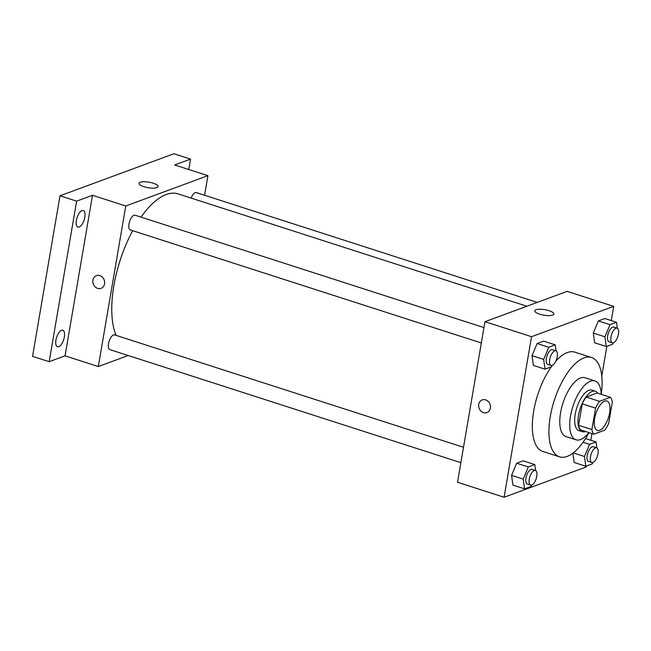 <?xml version="1.0" encoding="UTF-8"?>
<svg xmlns="http://www.w3.org/2000/svg" width="651" height="651" viewBox="0 0 651 651"><rect width="100%" height="100%" fill="white"/><g stroke="black" fill="none" stroke-linecap="round" stroke-linejoin="round"><path stroke-width="0.98" d="M609.605 412.986A15.461 6.608 -72.1 0 1 597.39 430.457A15.461 6.608 -72.1 0 1 595.844 413.71A15.461 6.608 -72.1 0 1 606.87 401.024A15.461 6.608 -72.1 0 1 609.605 412.986M610.418 397.297L599.457 401.341A20.767 8.87 -72.1 0 0 595.559 408.136L591.897 429.546A20.767 8.87 -72.1 0 0 593.842 434.184L604.803 430.14A20.767 8.87 -72.1 0 0 608.701 423.345L612.363 401.927A20.767 8.87 -72.1 0 0 610.418 397.297L597.113 393.009L586.152 397.053L599.457 401.341M586.152 397.053A20.767 8.87 -72.1 0 0 582.254 403.848L578.593 425.266A20.767 8.87 -72.1 0 0 580.546 429.896L593.842 434.184M597.805 393.237A21.255 9.081 107.9 0 0 595.348 391.218A21.255 9.081 107.9 0 0 580.179 408.665A21.255 9.081 107.9 0 0 582.311 431.686A21.255 9.081 107.9 0 0 585.395 431.523A21.255 9.081 107.9 0 0 585.485 431.491M582.311 431.686L578.983 430.62A21.255 9.081 -72.1 0 1 576.851 407.599A21.255 9.081 -72.1 0 1 592.019 390.152L595.348 391.218M578.593 425.266L591.897 429.546M582.254 403.848L595.559 408.136M601.223 394.335A30.922 13.215 107.9 0 0 594.981 380.949A30.922 13.215 107.9 0 0 572.921 406.33A30.922 13.215 107.9 0 0 576.021 439.816A30.922 13.215 107.9 0 0 580.513 439.58A30.922 13.215 107.9 0 0 588.903 432.589M594.981 380.949L585.005 377.735A30.922 13.215 107.9 0 0 562.944 403.115A30.922 13.215 107.9 0 0 566.044 436.601L576.021 439.816M601.272 394.351A52.178 22.297 107.9 0 0 591.523 357.505A52.178 22.297 107.9 0 0 554.294 400.332A52.178 22.297 107.9 0 0 559.526 456.831A52.178 22.297 107.9 0 0 567.102 456.432A52.178 22.297 107.9 0 0 588.952 432.606M559.526 456.831L542.893 451.477A52.178 22.297 -72.1 0 1 532.738 418.113A52.178 22.297 -72.1 0 1 551.291 366.847M551.722 366.253A52.178 22.297 -72.1 0 1 552.422 365.301M555.791 361.183A52.178 22.297 -72.1 0 1 574.89 352.15L591.523 357.505M535.618 470.527L534.788 464.57L523.144 460.818L516.674 463.211L511.572 475.352L512.931 485.101L524.576 488.852L531.045 486.46L531.607 485.133M556.076 350.84L555.246 344.875L543.601 341.132L537.132 343.516L532.03 355.658L533.389 365.414L545.033 369.158L551.503 366.773L552.064 365.439M611.265 320.593L613.698 306.369L531.533 336.697L504.086 497.258L586.25 466.93L586.405 466.035M590.807 440.279L591.954 433.574M601.768 376.148L606.87 346.34M574.182 462.495L572.88 453.161L574.182 462.495L585.827 466.246L592.296 463.862L592.858 462.527M617.327 328.234L616.497 322.269L604.852 318.526L598.383 320.91L593.281 333.052L594.64 342.808L606.284 346.552L612.754 344.167L613.315 342.833M613.698 306.369L567.135 291.371L484.971 321.7L457.523 482.261L504.086 497.258M484.971 321.7L531.533 336.697M549.029 310.698A9.692 2.783 -170.3 0 1 553.903 314.059A9.692 2.783 -170.3 0 1 543.878 315.174A9.692 2.783 -170.3 0 1 534.788 310.796A9.692 2.783 -170.3 0 1 549.029 310.698M490.374 408.136A6.762 5.794 69.7 0 1 486.891 412.604A6.762 5.794 69.7 0 1 479.112 408.267A6.762 5.794 69.7 0 1 482.212 399.917A6.762 5.794 69.7 0 1 488.25 401.504A6.762 5.794 69.7 0 1 490.374 408.136M486.891 412.604A6.762 5.794 69.7 0 1 479.112 408.267A6.762 5.794 69.7 0 1 482.212 399.917M116.057 335.363A81.163 34.69 -72.1 0 1 132.69 230.682M141.015 217.125A81.163 34.69 -72.1 0 1 178 193.86L526.879 306.23M537.23 302.406L196.342 192.606A7.731 3.304 107.9 0 0 191.134 198.083M460.875 462.666L109.897 349.62A7.731 3.304 -72.1 0 1 109.116 341.254A7.731 3.304 -72.1 0 1 114.633 334.907L463.504 447.278M481.333 342.979L130.355 229.933A7.731 3.304 -72.1 0 1 129.582 221.56A7.731 3.304 -72.1 0 1 135.091 215.212L483.962 327.583M204.577 195.259L207.921 175.672L125.757 205.993L98.317 366.554L128.214 355.519M188.757 169.496L190.54 159.104L173.907 153.742L59.998 195.788L32.55 356.349L49.183 361.704L65.051 355.845L98.317 366.554M190.54 159.104L174.663 164.963L207.921 175.672M59.998 195.788L76.623 201.143L49.183 361.704M125.757 205.993L92.499 195.284L76.623 201.143M153.229 183.216A9.692 2.783 -170.3 0 1 158.103 186.577A9.692 2.783 -170.3 0 1 148.078 187.691A9.692 2.783 -170.3 0 1 138.997 183.305A9.692 2.783 -170.3 0 1 153.229 183.216M92.499 195.284L65.051 355.845M104.551 283.869A6.762 5.794 69.7 0 1 101.076 288.336A6.762 5.794 69.7 0 1 93.296 283.999A6.762 5.794 69.7 0 1 96.389 275.65A6.762 5.794 69.7 0 1 102.435 277.236A6.762 5.794 69.7 0 1 104.551 283.869M101.076 288.336A6.762 5.794 69.7 0 1 93.296 283.999A6.762 5.794 69.7 0 1 96.389 275.65M61.544 330.301A8.699 3.719 -72.1 0 1 62.805 330.236A8.699 3.719 -72.1 0 1 63.684 339.651A8.699 3.719 -72.1 0 1 57.475 346.788A8.699 3.719 -72.1 0 1 56.222 338.715A8.699 3.719 -72.1 0 1 61.544 330.301M82.002 210.607A8.699 3.719 -72.1 0 1 83.271 210.542A8.699 3.719 -72.1 0 1 84.142 219.957A8.699 3.719 -72.1 0 1 77.933 227.101A8.699 3.719 -72.1 0 1 76.68 219.029A8.699 3.719 -72.1 0 1 82.002 210.607M616.497 322.269L610.028 324.662L604.917 336.803L606.284 346.552M612.347 342.841L609.019 341.775A7.731 3.304 -72.1 0 1 608.246 333.402A7.731 3.304 -72.1 0 1 613.763 327.054L617.083 328.128A7.731 3.304 -72.1 0 1 618.45 334.109A7.731 3.304 -72.1 0 1 612.347 342.841A7.731 3.304 -72.1 0 1 611.574 334.476A7.731 3.304 -72.1 0 1 617.083 328.128M604.852 318.526L598.383 320.91L593.281 333.052L604.917 336.803M593.281 333.052L594.64 342.808M598.383 320.91L610.028 324.662M555.246 344.875L548.777 347.268L543.666 359.409L545.033 369.158M551.096 365.447L547.768 364.381A7.731 3.304 -72.1 0 1 546.995 356.007A7.731 3.304 -72.1 0 1 552.512 349.66L555.832 350.734A7.731 3.304 -72.1 0 1 557.199 356.715A7.731 3.304 -72.1 0 1 551.096 365.447A7.731 3.304 -72.1 0 1 550.323 357.082A7.731 3.304 -72.1 0 1 555.832 350.734M543.601 341.132L537.132 343.516L532.03 355.658L543.666 359.409M532.03 355.658L533.389 365.414M537.132 343.516L548.777 347.268M596.869 447.921L596.039 441.964L589.57 444.348L584.46 456.489L585.827 466.246M591.889 462.535L588.561 461.461A7.731 3.304 -72.1 0 1 587.788 453.088A7.731 3.304 -72.1 0 1 593.297 446.749L596.625 447.815A7.731 3.304 -72.1 0 1 597.992 453.796A7.731 3.304 -72.1 0 1 591.889 462.535A7.731 3.304 -72.1 0 1 591.108 454.162A7.731 3.304 -72.1 0 1 596.625 447.815M573.246 452.876L584.46 456.489M585.501 438.571L596.039 441.964M583.044 442.249L589.57 444.348M534.788 464.57L528.319 466.954L523.209 479.095L524.576 488.852M530.638 485.141L527.31 484.067A7.731 3.304 -72.1 0 1 526.537 475.694A7.731 3.304 -72.1 0 1 532.046 469.355L535.374 470.421A7.731 3.304 -72.1 0 1 536.741 476.402A7.731 3.304 -72.1 0 1 530.638 485.141A7.731 3.304 -72.1 0 1 529.857 476.768A7.731 3.304 -72.1 0 1 535.374 470.421M523.144 460.818L516.674 463.211L511.572 475.352L523.209 479.095M511.572 475.352L512.931 485.101M516.674 463.211L528.319 466.954"/></g></svg>
